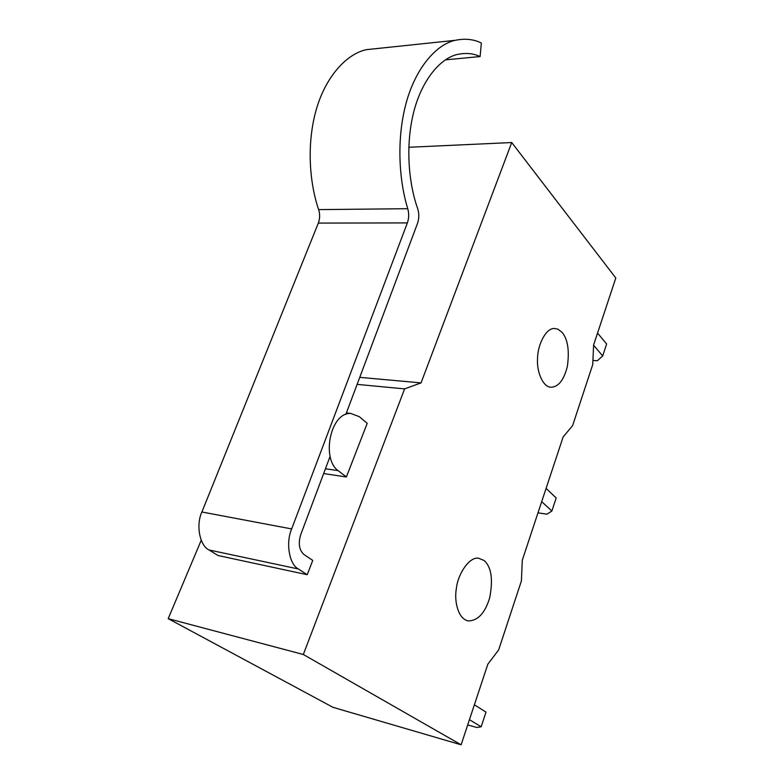 <?xml version="1.0" encoding="UTF-8"?>
<svg xmlns="http://www.w3.org/2000/svg" width="784" height="784" viewBox="0 0 784 784"><rect width="100%" height="100%" fill="white"/><g stroke="black" fill="none" stroke-linecap="round" stroke-linejoin="round"><path stroke-width="1.18" d="M474.369 704.816L486.002 712.088L481.18 726.778L469.44 719.673M467.695 724.935L476.77 727.474L481.18 726.778M357.112 384.385L404.613 388.884L303.33 654.493L168.197 618.654L201.233 540.245M330.025 456.562L300.723 534.668C298.067 543.596 299.174 550.241 304.045 554.592L312.757 560.393L307.201 574.711L218.011 555.513L209.014 549.966C199.695 545.635 195.745 524.966 201.9 511.991L318.333 223.087C319.96 218.716 320.068 214.218 318.647 209.612C310.199 185.171 306.279 147.323 315.511 112.337C324.703 77.332 346.479 53.792 366.422 49.666L455.23 40.317C435.884 44.472 414.55 69.129 405.357 106.046C396.145 142.933 399.713 182.917 407.758 208.701L318.647 209.612M404.613 388.884L421.047 382.896L511.727 142.541L615.803 278.006L593.625 344.931L592.724 364.619L572.585 425.683L563.147 436.904L522.291 560.207L521.399 580.924L498.644 649.926L487.834 664.185L461.119 744.8L332.994 707.325L168.197 618.654M511.727 142.541L408.817 147.274M421.047 382.896L359.748 377.349M303.33 654.493L461.119 744.8M484.051 560.472L478.583 558.228C469.724 556.464 457.856 573.408 456.327 588.813C454.005 601.838 458.434 619.605 468.616 620.918C478.064 620.585 485.08 612.892 489.677 597.849C493.244 579.327 491.372 566.871 484.051 560.472M562.03 332.308L557.914 329.153L554.092 328.467C545.39 328.418 537.471 345.881 537.55 358.523C536.452 371.244 542.979 388.011 551.681 387.208C558.786 386.561 564.01 379.613 567.371 366.373C569.556 350.458 567.773 339.1 562.03 332.308M307.201 574.711L298.41 568.998L209.014 549.966M345.852 414.393L417.509 223.411C419.185 218.491 419.234 213.522 417.637 208.505C409.591 186.22 405.083 149.901 412.903 115.424C420.694 80.909 440.334 57.849 457.876 54.341C466.117 52.695 473.536 53.43 480.112 56.556L445.39 59.849M455.23 40.317C464.922 38.308 473.634 39.2 481.356 42.993L480.112 56.556M377.271 48.53L366.422 49.666M298.41 568.998C289.286 564.578 285.533 542.763 291.658 528.935L407.366 222.911C408.974 218.305 409.111 213.562 407.758 208.701M597.555 333.073L606.63 343.97L602.7 355.956L593.615 345.244M592.92 360.434L597.349 360.748L602.7 355.956M546.076 488.442L556.179 497.928L551.887 511.021L541.695 501.652M537.991 512.824L546.889 514.206L551.887 511.021M323.655 473.556L346.381 476.986L367.216 423.311L359.258 416.647L350.722 413.423C330.182 412.355 321.293 458.973 338.129 470.645L325.448 468.773M346.381 476.986L338.129 470.645M407.366 222.911L318.333 223.087M291.658 528.935L201.9 511.991M346.401 412.933L350.722 413.423"/></g></svg>

